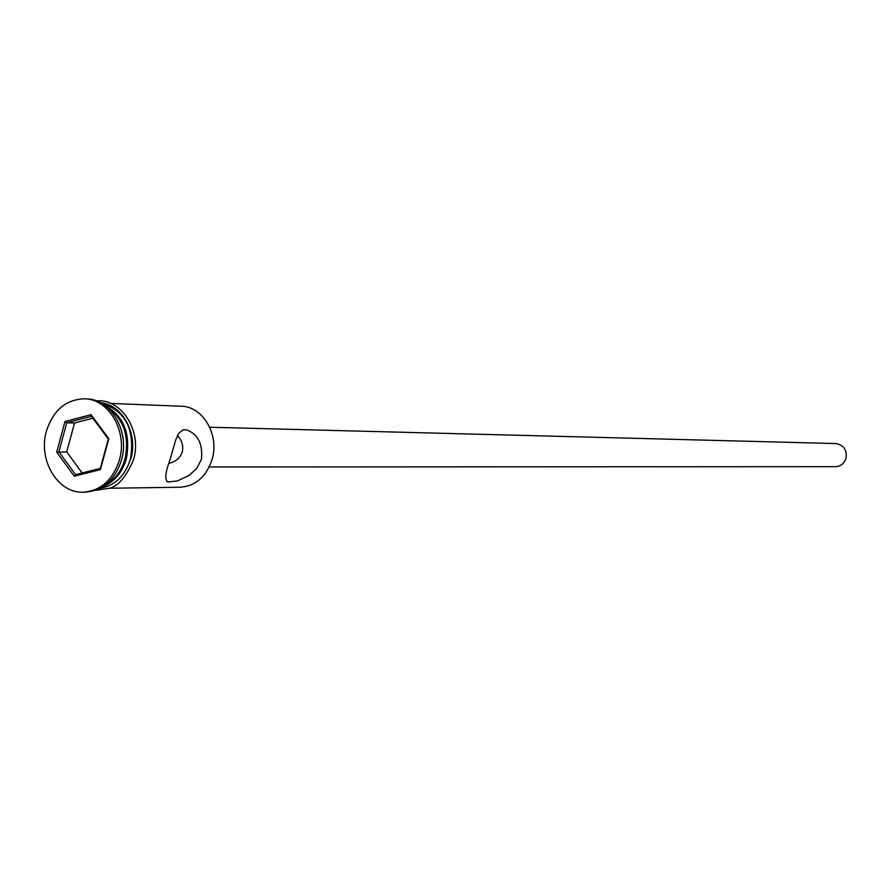 <?xml version="1.0" encoding="UTF-8"?>
<svg xmlns="http://www.w3.org/2000/svg" width="891" height="891" viewBox="0 0 891 891"><rect width="100%" height="100%" fill="white"/><g stroke="black" fill="none" stroke-linecap="round" stroke-linejoin="round"><path stroke-width="1.34" d="M109.749 488.223L180.049 487.254C195.63 486.052 206.311 476.752 212.091 459.344C219.643 434.797 202.814 406.218 181.085 406.218L110.829 403.445M169.045 463.253C175.627 461.894 180.049 458.097 182.332 451.86C183.546 445.734 181.92 440.332 177.443 435.643M209.708 427.235L835.747 443.551C843.9 445.066 847.285 450.111 845.915 458.698C844.044 463.71 840.558 466.361 835.446 466.661L209.207 466.973M170.192 459.155C165.08 473.032 164.467 480.65 168.343 481.998L177.454 480.906L189.137 475.415L196.722 468.454L201.444 459.288C202.892 444.074 198.036 434.296 186.865 429.941L182.978 429.852L178.69 433.382L175.65 440.154L170.192 459.155M105.528 484.871C115.017 479.57 121.521 470.927 125.03 458.943C129.663 435.799 123.493 418.391 106.53 406.697M83.242 492.188L85.402 492.155C102.944 490.741 114.984 480.037 121.51 460.034C130.041 431.801 111.074 398.945 86.594 398.901L84.433 398.812C65.867 399.458 53.193 410.239 46.421 431.166C37.801 459.99 57.804 493.525 83.242 492.188C100.806 490.774 112.845 480.06 119.372 460.023C127.914 431.745 108.936 398.845 84.433 398.812M100.405 488.19C115.106 485.606 125.141 475.861 130.498 458.965C135.12 429.328 125.453 410.751 101.496 403.255M103.334 486.441C114.56 481.719 122.212 472.553 126.288 458.943C130.999 433.683 123.693 415.718 104.37 405.071M74.276 476.206L56.701 452.171L64.976 421.532L90.982 414.66L108.825 438.717L100.393 469.624L74.276 476.206L75.579 474.625L100.338 468.376L108.323 439.085L91.417 416.275L66.747 422.78L58.895 451.837L75.579 474.625M92.831 418.18L74.554 422.98L66.725 451.904L56.701 452.171M66.725 451.904L82.161 472.965M74.554 422.98L66.747 422.78L64.976 421.532M100.393 469.624L100.338 468.376M91.417 416.275L90.982 414.66M130.788 459.077C138.339 433.962 122.423 404.514 100.638 402.777M166.862 481.418L168.343 481.998M96.451 400.894C121.443 398.344 142.282 431.099 133.539 459.6C126.544 476.217 118.681 485.729 109.949 488.145L95.304 490.406"/></g></svg>
